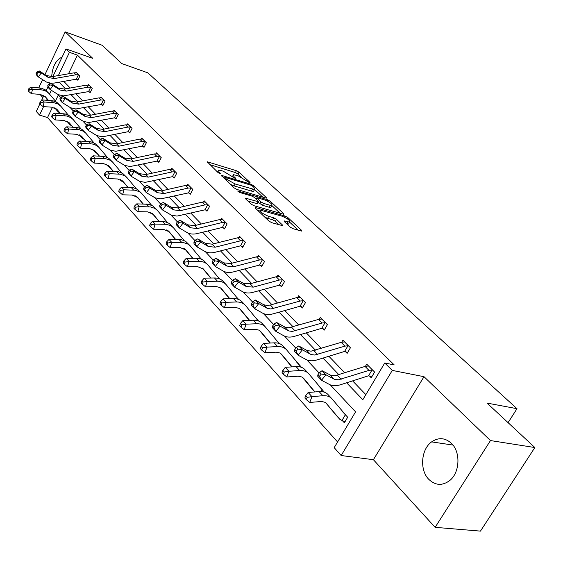 <?xml version="1.0" encoding="UTF-8"?>
<svg xmlns="http://www.w3.org/2000/svg" width="563" height="563" viewBox="0 0 563 563"><rect width="100%" height="100%" fill="white"/><g stroke="black" fill="none" stroke-linecap="round" stroke-linejoin="round"><path stroke-width="0.84" d="M249.655 182.771L250.12 182.841L250.007 182.419L238.972 172.158L236.397 170.723L207.184 161.75L218.162 172.672L220.027 173.714L220.534 173.791L220.436 173.369L219.014 172.018L218.585 170.117L220.879 170.469L223.286 171.208L234.989 178.288L235.475 178.358L235.369 177.936L233.934 176.592L233.462 174.678L238.036 175.755L249.655 182.771M428.802 479.352C419.421 470.063 421.04 449.309 431.617 441.885C438.5 437.198 445.101 437.669 451.42 443.32C460.675 451.892 459.964 472.174 450.013 480.302C442.595 485.982 435.523 485.665 428.802 479.352M51.683 76.709C52.422 66.518 55.92 59.952 62.162 57.011M435.129 527.334L490.464 440.562L424.002 376.689L373.396 459.697L435.129 527.334L480.457 531.12L534.85 447.536L487.037 403.087L517.003 408.689L147.879 72.852L121.882 63.612L102.156 45.272L65.195 31.88L44.977 74.597M42.584 79.65L38.727 87.807M534.85 447.536L490.464 440.562M290.269 227.149L293.07 228.712L301.191 231.013L301.789 231.097L301.606 230.366L287.848 217.578L285.117 216.058L255.271 207.494L255.412 208.19L268.966 221.111L271.809 222.702L282.527 225.643L282.366 224.911L276.475 219.352L273.681 217.797L268.713 216.368C262.675 213.863 260.05 211.843 260.831 210.309L281.817 216.129C287.763 218.613 290.367 220.619 289.635 222.132L284.188 220.893L284.357 221.611L290.269 227.149M52.88 76.526L65.998 48.932L92.747 58.355L65.195 31.88M65.998 48.932L69.446 52.331L58.369 75.569M346.618 382.784L362.818 399.723L384.754 362.994L394.227 364.915L77.427 55.132L69.446 52.331M384.754 362.994L392.277 370.405L341.171 455.523L334.19 447.648L355.577 411.842L330.256 384.853M424.002 376.689L392.277 370.405M265.75 198.042L266.398 198.134L266.229 197.493L253.526 185.684L250.901 184.221L221.484 175.36L234.124 187.894L236.84 189.407L265.75 198.042M270.353 201.322L283.569 213.602L283.738 214.285L253.969 205.713L251.189 204.165L245.574 198.809L245.433 198.141L258.699 201.85L254.849 197.697L252.14 196.184L239.761 192.511L237.755 190.991L267.671 199.823L270.353 201.322L269.726 202.462M508.079 422.644L517.003 408.689M318.834 386.049L324.387 392.193M275.708 339.447L279.593 343.641M236.439 297.018L238.754 299.516M200.527 258.206L201.526 259.283M58.348 94.964L55.427 101.058M52.472 107.237L47.524 117.561L337.575 441.976M183.7 240.021L184.115 240.471M218.092 277.186L219.718 278.945M255.623 317.75L258.691 321.058M296.75 362.185L301.529 367.35M342.008 411.089L347.695 417.239L344.373 422.806L342.67 420.948M47.524 117.561L39.523 115.098L36.278 111.439L39.903 103.824M39.931 94.345L42.872 97.568M373.396 459.697L341.171 455.523M41.416 100.636L43.858 95.506M46.208 90.559L48.01 86.765M49.34 83.964L49.755 83.092M51.332 90.326L49.537 94.091M47.179 99.039L46.616 100.221M43.569 106.618L39.523 115.098M319.207 373.072L306.828 359.877M295.885 348.208L284.554 336.125M273.717 324.577L263.336 313.507M252.611 302.071L243.11 291.944M232.498 280.627L223.8 271.359M213.3 260.169L205.354 251.696M194.974 240.626L187.711 232.885M177.444 221.935L170.828 214.883M160.666 204.052L154.642 197.627M144.6 186.923L139.117 181.075M129.187 170.49L124.219 165.191M114.402 154.726L109.905 149.934M100.2 139.582L96.139 135.261M86.547 125.028L82.902 121.144M73.415 111.024L70.15 107.547M60.769 97.547L57.862 94.45M59.136 82.191L65.519 88.863M71.149 94.753L77.877 101.783M83.605 107.779L90.699 115.19M96.526 121.291L104.007 129.11M109.947 135.317L117.843 143.579M123.888 149.892L132.228 158.618M138.378 165.05L147.196 174.27M153.467 180.829L162.784 190.568M169.174 197.254L179.041 207.564M185.551 214.376L195.994 225.291M202.638 232.237L213.694 243.8M220.478 250.894L232.202 263.153M239.127 270.388L251.562 283.393M258.635 290.789L271.845 304.597M279.065 312.155L293.112 326.836M300.494 334.556L315.428 350.172M322.979 358.068L338.891 374.705M64.963 81.163L64.506 82.107L70.206 88.018M75.871 93.894L82.627 100.904M88.391 106.879L95.52 114.268M101.382 120.348L108.898 128.146M114.866 134.332L122.804 142.566M128.878 148.864L137.259 157.556M143.445 163.974L152.299 173.158M158.604 179.688L167.964 189.4M174.389 196.065L184.298 206.332M190.843 213.124L201.329 223.997M208.007 230.921L219.113 242.442M225.925 249.508L237.699 261.725M244.652 268.931L257.15 281.887M264.251 289.255L277.517 303.014M284.765 310.53L298.869 325.154M306.279 332.846L321.276 348.398M328.862 356.259L344.83 372.826M352.586 380.87L365.859 394.628M64.506 82.107L62.81 81.544M77.427 55.132L68.482 73.802M365.457 366.302L366.731 364.148L374.613 372.073L371.214 377.78L369.441 375.978M341.776 342.191L342.923 340.228L350.425 347.765L347.146 353.367L345.457 351.657M319.221 319.249L320.256 317.455L327.399 324.633L324.232 330.129L322.62 328.503M297.714 297.391L298.643 295.744L305.463 302.591L302.394 307.989L300.86 306.434M277.172 276.546L278.023 275.026L284.526 281.563L281.563 286.863L280.1 285.378M257.544 256.644L258.326 255.229L264.54 261.478L261.668 266.686L260.268 265.272M238.768 237.614L239.486 236.298L245.433 242.273L242.646 247.396L241.309 246.038M220.795 219.401L221.449 218.177L227.142 223.905L224.44 228.937L223.159 227.635M203.56 201.962L204.165 200.815L209.626 206.304L207.001 211.252L205.776 210.006M187.036 185.241L187.599 184.164L192.835 189.428L190.287 194.298L189.105 193.102M171.173 169.196L171.694 168.182L176.719 173.235L174.241 178.028L173.108 176.881M155.93 153.783L156.408 152.833L161.243 157.689L158.829 162.397L157.746 161.299M141.271 138.97L141.721 138.076L146.366 142.742L144.022 147.379L142.974 146.324M127.168 124.719L127.59 123.874L132.059 128.364L129.772 132.931L128.765 131.911M113.585 111.002L113.979 110.2L118.286 114.528L116.055 119.025L115.091 118.04M100.496 97.793L100.868 97.026L105.021 101.199L102.846 105.626L101.917 104.683M87.877 85.048L88.229 84.33L92.233 88.349L90.108 92.712L89.214 91.797M75.702 72.761L76.033 72.078L79.897 75.956L77.828 80.249L76.955 79.369M233.033 175.48L232.399 176.557M218.148 170.941L217.48 172.018M241.344 177.113L237.994 173.988L235.418 172.559L209.689 164.593M224.419 178.344L223.975 178.211M262.851 197.17L254.645 189.52M252.506 186.1L250.662 185.079L224.954 177.331L226.572 179.21L235.151 183.995L254.553 189.534L254.047 187.542L252.506 186.1M230.408 184.347L234.138 185.896L235.151 183.995M253.997 190.568L253.54 191.406L251.415 191.089L234.138 185.896M271.282 206.741L270.873 207.494L269.156 207.24L270.198 205.333L271.908 205.586L280.198 213.349M247.882 201.005L256.988 203.672L257.812 203.482M255.651 198.458L256.418 198.683M270.873 207.494L271.908 205.586C272.583 204.137 270.036 202.201 264.272 199.795L256.946 197.712L260.803 201.85L263.519 203.363L270.198 205.333M269.156 207.24L262.478 205.284L258.368 202.455M289.009 223.265L288.566 224.067L286.644 223.757M257.699 210.365L260.38 211.139L259.705 212.279M264.955 217.283L267.636 218.338L268.713 216.368M279.016 224.743L275.398 221.315L272.612 219.753L267.636 218.338M298.242 230.176L289.628 222.139L288.566 224.067M48.432 100.355L45.462 96.864L40.247 94.373L31.458 93.725L28.875 91.586L29.304 89.777L28.572 88.968L28.15 90.777L28.875 91.586M28.572 88.968L30.698 87.188L41.423 88.159L45.413 89.939L48.763 93.219M30.698 87.188L32.527 89.2L42.633 90.031L46.215 91.283L49.087 93.571L56.265 102.051M60.009 113.121L58.207 111.84L54.885 107.934M56.49 109.961L54.667 107.836M48.291 100.341L44.681 96.104M29.304 89.777L32.527 89.2L31.458 93.725M78.412 74.83L76.871 72.937L74.034 72.831L52.394 76.61L46.391 75.512L39.403 70.994L41.261 72.965L38.319 76.92L46.462 82.05L50.909 83.225L54.344 83.043L76.322 79.179L78.412 74.83L75.963 74.773L54.273 78.581L48.263 77.483L41.261 72.965L37.946 72.353L37.2 71.564L36.032 73.141L36.771 73.936L37.946 72.353M78.025 79.847L76.322 79.179M36.771 73.936L38.319 76.92L36.475 74.942L36.032 73.141M39.403 70.994L37.2 71.564M60.48 113.515L57.222 109.679L51.951 107.188L43.048 106.583L40.43 104.415L40.874 102.579L40.121 101.748L39.677 103.578L40.43 104.415M40.121 101.748L42.267 99.911L53.119 100.833L57.152 102.614L60.586 105.971M42.267 99.911L44.153 101.994L53.738 102.684L58.017 104.028L60.91 106.323L68.376 115.162M71.895 126.07L70.044 124.761L67.011 121.193M68.257 122.811L66.793 121.101M60.332 113.508L56.42 108.905M40.874 102.579L44.153 101.994L43.048 106.583M72.986 127.175L69.411 122.973L64.091 120.482L55.075 119.919L52.415 117.723L52.873 115.865L52.092 115L51.634 116.858L52.415 117.723M52.092 115L54.259 113.114L65.252 113.979L69.326 115.753L72.838 119.194M54.259 113.114L56.223 115.274L66.582 116.006L70.797 117.561L73.169 119.553L80.945 128.765M84.218 139.483L82.311 138.153L79.594 134.958M80.502 136.176L79.369 134.86M72.831 127.168L68.595 122.178M52.873 115.865L56.223 115.274L55.075 119.919M89.123 85.224L86.23 85.133L64.295 89.081L58.228 88.004L51.163 83.465L53.091 85.513L50.093 89.531L58.313 94.675L63.492 95.872L88.567 91.607L90.706 87.195L88.229 87.145L66.244 91.122L60.164 90.045L53.091 85.513L49.72 84.886L48.953 84.07L47.756 85.682L48.524 86.498L49.72 84.886M90.706 87.195L91.333 87.441M90.319 92.29L88.567 91.607M48.524 86.498L50.093 89.531L48.179 87.476L47.756 85.682M51.163 83.465L48.953 84.07M101.797 97.962L98.87 97.885L76.638 102.016L70.495 100.953L63.366 96.407L65.364 98.525L62.31 102.614L70.6 107.779L75.843 108.955L101.256 104.486L103.458 100.003L100.939 99.975L78.658 104.134L72.5 103.078L65.364 98.525L61.937 97.899L61.142 97.047L59.917 98.687L60.713 99.538L61.937 97.899M103.458 100.003L104.085 100.256M103.064 105.19L101.256 104.486M60.713 99.538L62.31 102.614L60.318 100.488L59.917 98.687M63.366 96.407L61.142 97.047M85.963 141.362L82.057 136.76L76.688 134.275L67.553 133.769L64.858 131.538L65.329 129.652L64.52 128.751L64.048 130.637L64.858 131.538M64.52 128.751L66.708 126.809L77.835 127.618L81.952 129.384L85.555 132.917M66.708 126.809L68.742 129.047L79.235 129.722L83.493 131.27L85.886 133.276L93.993 142.882M96.998 153.396L95.027 152.038L92.656 149.251M93.148 149.983L92.423 149.153M85.808 141.355L81.22 135.95M65.329 129.652L68.742 129.047L67.553 133.769M114.943 111.171L111.988 111.115L89.44 115.429L83.225 114.402L76.033 109.834L78.109 112.037L74.985 116.196L83.352 121.369L88.665 122.53L114.423 117.843L116.675 113.297L114.134 113.283L91.537 117.632L85.309 116.597L78.109 112.037L74.619 111.404L73.795 110.517L72.543 112.185L73.373 113.064L74.619 111.404M116.675 113.297L117.315 113.55M116.281 118.568L114.423 117.843M73.373 113.064L74.985 116.196L72.923 113.986L72.543 112.185M76.033 109.834L73.795 110.517M99.454 156.099L95.189 151.081L89.763 148.597L80.516 148.146L77.778 145.887L78.271 143.973L77.427 143.037L76.934 144.944L77.778 145.887M77.427 143.037L79.629 141.031L90.903 141.777L95.063 143.537L98.757 147.161M79.629 141.031L81.748 143.361L92.381 143.973L96.681 145.514L99.088 147.527L107.54 157.563M110.264 167.837L108.23 166.451L106.231 164.1M99.285 156.092L94.331 150.251M78.271 143.973L81.748 143.361L80.516 148.146M130.405 127.097L128.561 124.873L125.598 124.845L102.733 129.363L96.449 128.357L89.193 123.783L91.347 126.07L88.152 130.306L96.604 135.486L101.256 136.612L104.88 136.33L128.09 131.714L130.405 127.097L127.829 127.097L104.915 131.643L98.616 130.644L91.347 126.07L87.793 125.429L86.934 124.514L85.66 126.203L86.519 127.125L87.793 125.429M130.011 132.46L128.09 131.714M86.519 127.125L88.152 130.306L86.012 128.005L85.66 126.203M89.193 123.783L86.934 124.514M113.48 171.433L108.835 165.951L103.353 163.481L93.986 163.087L91.206 160.793L91.72 158.85L90.84 157.879L90.326 159.822L91.206 160.793M90.84 157.879L93.071 155.81L104.479 156.486L108.687 158.245L112.473 161.961M93.071 155.81L95.267 158.238L106.034 158.78L110.383 160.307L112.811 162.327L121.629 172.82M124.043 182.834L120.348 179.541M113.304 171.426L107.955 165.107M91.72 158.85L95.267 158.238L93.986 163.087M142.763 139.117L139.737 139.11L116.555 143.839L110.186 142.861L102.867 138.28L105.105 140.659L101.847 144.972L110.369 150.159L115.802 151.278L142.284 146.12L144.663 141.426L142.052 141.447L118.814 146.211L112.438 145.24L105.105 140.659L101.488 140.011L100.594 139.061L99.292 140.785L100.186 141.735L101.488 140.011M144.663 141.426L145.317 141.686M144.269 146.887L142.284 146.12M100.186 141.735L101.847 144.972L99.616 142.58L99.292 140.785M102.867 138.28L100.594 139.061M128.075 187.388L123.023 181.42L117.491 178.957L107.997 178.633L105.175 176.303L105.703 174.333L104.788 173.327L104.261 175.29L105.175 176.303M104.788 173.327L107.04 171.187L118.603 171.785L122.847 173.538L126.738 177.352M107.04 171.187L109.335 173.707L120.236 174.185L124.627 175.698L127.076 177.718L136.288 188.696M138.357 198.415L135.029 195.607M127.892 187.38L122.115 180.561M105.703 174.333L109.335 173.707L107.997 178.633M157.492 153.917L154.431 153.938L130.919 158.893L124.479 157.95L117.09 153.361L119.419 155.838L116.084 160.23L124.69 165.423L130.18 166.514L157.049 161.095L159.484 156.331L156.838 156.366L133.276 161.363L126.823 160.427L119.419 155.838L115.739 155.184L114.81 154.192L113.473 155.944L114.402 156.943L115.739 155.184M159.484 156.331L160.152 156.591M159.097 161.884L157.049 161.095M114.402 156.943L116.084 160.23L113.768 157.739L113.473 155.944M117.09 153.361L114.81 154.192M143.276 204.01L137.787 197.514L132.199 195.065L122.586 194.812L119.715 192.447L120.264 190.449L119.314 189.4L118.765 191.399L119.715 192.447M119.314 189.4L121.587 187.19L133.297 187.711L137.583 189.442L141.58 193.369M121.587 187.19L123.973 189.815L135.014 190.21L139.455 191.709L141.918 193.735L151.553 205.228M153.249 214.616L150.321 212.35M143.086 204.003L136.858 196.635M120.264 190.449L123.973 189.815L122.586 194.812M172.813 169.315L169.723 169.357L145.866 174.558L139.35 173.657L131.897 169.062L134.325 171.645L130.912 176.113L139.596 181.307L145.148 182.37L172.398 176.676L174.903 171.828L172.229 171.891L148.322 177.127L141.792 176.233L134.325 171.645L130.574 170.983L129.603 169.949L128.244 171.736L129.208 172.771L130.574 170.983M174.903 171.828L175.586 172.095M174.516 177.486L172.398 176.676M129.208 172.771L130.912 176.113L128.498 173.524L128.244 171.736M131.897 169.062L129.603 169.949M159.118 221.336L153.164 214.278L147.52 211.843L137.78 211.667L134.86 209.274L135.437 207.24L134.444 206.149L133.874 208.169L134.86 209.274M134.444 206.149L136.739 203.862L148.597 204.292L152.932 206.016L157.035 210.048M136.739 203.862L139.223 206.6L150.412 206.903L154.895 208.387L157.38 210.421L167.457 222.462M168.752 231.484L166.374 229.929M158.921 221.329L152.207 213.377M135.437 207.24L139.223 206.6L137.78 211.667M188.767 185.34L185.635 185.417L161.44 190.871L154.839 190.012L147.33 185.424L149.864 188.112L146.366 192.666L155.121 197.852L160.744 198.88L188.387 192.898L190.963 187.972L188.253 188.056L163.995 193.552L157.387 192.694L149.864 188.112L146.035 187.444L145.022 186.367L143.628 188.19L144.635 189.267L146.035 187.444M190.963 187.972L191.652 188.239M190.576 193.735L188.387 192.898M144.635 189.267L146.366 192.666L143.846 189.963L143.628 188.19M147.33 185.424L145.022 186.367M175.649 239.416L169.189 231.752L163.488 229.338L153.622 229.24L150.659 226.812L151.257 224.757L150.222 223.61L149.624 225.664L150.659 226.812M150.222 223.61L152.538 221.245L164.551 221.576L168.928 223.279L173.144 227.438M152.538 221.245L155.128 224.102L166.465 224.313L170.997 225.77L173.488 227.804L184.052 240.443M184.91 249.05L183.038 248.058M175.438 239.416L168.203 230.83M151.257 224.757L155.128 224.102L153.622 229.24M192.912 258.297L185.91 249.979L180.16 247.586L170.16 247.586L167.148 245.116L167.767 243.026L166.69 241.837L166.064 243.92L167.148 245.116M166.69 241.837L169.02 239.388L181.195 239.606L185.607 241.295L189.956 245.574M169.02 239.388L171.729 242.364L183.214 242.477L188.352 244.251L190.301 245.947L201.371 259.219M192.687 258.297L184.896 249.036M167.767 243.026L171.729 242.364L170.16 247.586M210.949 278.038L203.37 269.008L197.564 266.651L187.437 266.742L184.368 264.244L185.016 262.119L183.89 260.873L183.242 262.991L184.368 264.244M183.89 260.873L186.24 258.333L196.36 258.276C200.013 258.304 202.891 259.48 204.988 261.795L207.508 264.511M186.24 258.333L189.077 261.45L199.211 261.38C202.877 261.401 205.755 262.569 207.853 264.884L219.471 278.84M210.717 278.045L202.321 268.051M185.016 262.119L189.077 261.45L187.437 266.742M229.831 298.7L221.611 288.896L219.915 287.524L216.269 286.574L205.495 286.778L202.377 284.238L203.06 282.084L201.878 280.775L201.195 282.929L202.377 284.238M201.878 280.775L204.249 278.143L214.496 277.981C218.198 277.974 221.104 279.128 223.201 281.451L225.847 284.308M204.249 278.143L207.212 281.401L217.48 281.226C221.189 281.204 224.095 282.359 226.192 284.681L238.395 299.375M229.577 298.707L220.541 287.925M203.06 282.084L207.212 281.401L205.495 286.778M249.599 320.34L240.704 309.713L238.994 308.341L235.32 307.419L224.405 307.75L221.224 305.167L221.942 302.985L220.703 301.613L219.992 303.795L221.224 305.167M220.703 301.613L223.089 298.876L233.476 298.601C237.227 298.545 240.155 299.685 242.252 302.007L245.046 305.019M223.089 298.876L226.192 302.289L236.601 301.993C240.359 301.93 243.286 303.07 245.391 305.392L258.22 320.875M249.339 320.347L239.599 308.714M221.942 302.985L226.192 302.289L224.405 307.75M276.081 339.855L279.544 343.627M270.324 343.036L260.697 331.508L258.987 330.143L255.271 329.256L244.208 329.728L240.978 327.103L241.724 324.879L240.429 323.444L239.683 325.667L240.978 327.103M240.429 323.444L242.836 320.6L253.357 320.192C257.157 320.094 260.106 321.213 262.203 323.535L265.145 326.709M242.836 320.6L246.087 324.175L256.629 323.753C260.437 323.648 263.393 324.76 265.49 327.082L279.164 343.486M270.05 343.05L259.557 330.495M241.724 324.879L246.087 324.175L244.208 329.728M205.389 202.04L202.223 202.152L177.669 207.881L170.997 207.064L163.418 202.483L166.057 205.284L162.482 209.929L171.307 215.108L176.993 216.101L205.038 209.802L207.691 204.791L204.946 204.897L180.336 210.675L173.643 209.865L166.057 205.284L162.158 204.608L161.102 203.489L159.674 205.347L160.729 206.466L162.158 204.608M207.691 204.791L208.394 205.066M207.318 210.661L205.038 209.802M160.729 206.466L162.482 209.929L159.85 207.114L159.674 205.347M163.418 202.483L161.102 203.489M222.723 219.457L219.521 219.605L194.601 225.622L187.845 224.855L180.209 220.288L182.968 223.215L179.301 227.952L186.972 232.484C189.865 234.131 193.243 234.497 197.113 233.589L222.413 227.431L225.144 222.336L222.364 222.469L197.388 228.543L190.618 227.783L182.968 223.215L178.992 222.533L177.887 221.358L176.423 223.251L177.528 224.426L178.992 222.533M225.144 222.336L225.854 222.61M224.771 228.318L222.413 227.431M177.528 224.426L179.301 227.952L176.557 225.01L176.423 223.251M180.209 220.288L177.887 221.358M240.809 237.635L237.579 237.818L212.286 244.152L205.453 243.441L197.754 238.888L200.639 241.949L196.881 246.777L204.608 251.295C207.522 252.935 210.942 253.273 214.876 252.315L240.549 245.827L243.364 240.647L240.549 240.809L215.193 247.199L208.345 246.503L200.639 241.949L196.578 241.26L195.431 240.035L193.925 241.963L195.072 243.195L196.578 241.26M243.364 240.647L244.089 240.929M242.998 246.749L240.549 245.827M195.072 243.195L196.881 246.777L194.01 243.709L193.925 241.963M197.754 238.888L195.431 240.035M259.712 256.622L256.446 256.848L230.774 263.519L223.856 262.872L216.101 258.347L219.12 261.549L215.263 266.475L223.047 270.965C225.981 272.591 229.444 272.9 233.434 271.887L259.494 265.06L262.4 259.789L259.543 259.979L233.814 266.707L226.882 266.067L219.12 261.549L214.975 260.852L213.771 259.564L212.23 261.535L213.433 262.822L214.975 260.852M262.4 259.789L263.139 260.064M262.041 266.01L259.494 265.06M213.433 262.822L215.263 266.475L212.265 263.259L212.23 261.535M216.101 258.347L213.771 259.564M282.309 279.804L283.013 280.064L279.452 276.482L276.173 276.757L250.113 283.787L243.11 283.21L235.313 278.706L238.473 282.063L234.511 287.095L242.343 291.55C245.299 293.161 248.804 293.436 252.857 292.366L279.311 285.167L282.309 279.804L279.417 280.029L253.294 287.123L246.284 286.553L238.473 282.063L234.236 281.359L232.976 280.015L231.393 282.028L232.653 283.372L234.236 281.359M281.964 286.152L279.311 285.167M232.653 283.372L234.511 287.095L231.365 283.724L231.393 282.028M235.313 278.706L232.976 280.015M303.154 300.762L303.872 301.022L300.142 297.271L296.828 297.595L270.367 305.012L267.059 305.47L263.702 304.724L255.44 300.051L258.755 303.563L254.687 308.7L262.569 313.119C265.539 314.717 269.086 314.949 273.203 313.823L300.058 306.223L303.154 300.762L300.234 301.022L270.923 308.967L267.46 308.425L258.755 303.563L254.427 302.859L253.104 301.444L251.478 303.499L252.801 304.914L254.427 302.859M302.824 307.236L300.058 306.223M252.801 304.914L254.687 308.7L251.387 305.167L251.478 303.499M255.44 300.051L253.104 301.444M261.119 346.351L260.338 348.603L261.696 350.109L262.485 347.857L261.119 346.351L263.547 343.388L266.961 347.139L277.636 346.576C281.493 346.414 284.47 347.498 286.567 349.827L300.741 366.499M292.084 366.872L281.732 354.444L279.945 353.001L276.194 352.156L264.99 352.776L261.696 350.109M263.547 343.388L274.202 342.839C278.052 342.691 281.021 343.782 283.119 346.104L286.222 349.454M291.718 366.78L280.487 353.325M299.622 366.809L300.03 366.105M262.485 347.857L266.961 347.139L264.99 352.776M321.846 319.059L318.475 319.432L288.798 327.765L285.3 327.251L276.553 322.437L280.036 326.132L275.856 331.382L283.78 335.745C286.771 337.321 290.353 337.511 294.533 336.315L321.804 328.285L325.006 322.726L322.043 323.028L292.288 331.438L288.791 330.931L280.036 326.132L275.617 325.414L274.223 323.936L272.555 326.033L273.942 327.518L275.617 325.414M325.006 322.726L325.787 323.014M324.689 329.341L321.804 328.285M273.942 327.518L275.856 331.382L272.393 327.673L272.555 326.033M276.553 322.437L274.223 323.936M282.851 370.405L282.035 372.692L283.463 374.275L284.287 371.988L282.851 370.405L285.293 367.315L288.875 371.263L299.699 370.531C303.598 370.32 306.596 371.376 308.686 373.698L322.81 390.342M314.949 391.932L303.661 378.35L301.944 376.999L298.158 376.197L286.813 376.978L283.463 374.275M285.293 367.315L296.089 366.612C299.98 366.414 302.978 367.47 305.069 369.792L308.341 373.325M313.492 390.553L302.451 377.294M321.135 391.574L322.092 389.948M284.287 371.988L288.875 371.263L286.813 376.978M344.598 341.91L341.192 342.346L311.058 351.171L307.088 350.517L298.735 345.956L302.394 349.834L298.087 355.197L306.054 359.504C309.059 361.052 312.683 361.2 316.927 359.933L344.619 351.439L347.934 345.773L344.936 346.125L314.724 355.028L311.191 354.57L302.394 349.834L297.869 349.109L296.412 347.554L294.688 349.7L296.145 351.263L297.869 349.109M347.934 345.773L348.729 346.062M347.631 352.529L344.619 351.439M296.145 351.263L298.087 355.197L294.449 351.305L294.688 349.7M298.735 345.956L296.412 347.554M344.957 421.828L339.925 419.421L325.456 402.439L321.783 401.468L309.763 402.432L306.342 399.688L307.208 397.358L305.702 395.69L304.843 398.02L306.342 399.688M305.702 395.69L308.158 392.474L311.93 396.626L322.888 395.726C326.836 395.451 329.855 396.472 331.938 398.78L345.978 415.381M308.158 392.474L319.087 391.602C323.035 391.341 326.047 392.362 328.13 394.677L331.593 398.414M336.35 415.515L325.534 402.489M341.896 420.617L345.253 414.98M307.208 397.358L311.93 396.626L309.763 402.432M368.491 365.922L365.056 366.422L335.013 375.718L330.882 375.352L322.057 370.686L325.914 374.768L321.48 380.257L329.475 384.487C332.494 386.007 336.16 386.098 340.467 384.754L368.589 375.767L372.023 369.997L368.99 370.391L338.314 379.835L334.302 379.244L325.914 374.768L321.283 374.043L319.749 372.403L317.975 374.599L319.51 376.239L321.283 374.043M372.023 369.997L372.833 370.285M371.742 376.893L368.589 375.767M319.51 376.239L321.48 380.257L317.652 376.154L317.975 374.599M322.057 370.686L319.749 372.403M249.796 182.806L250.007 182.419M220.232 173.763L220.436 173.369M235.158 178.33L235.369 177.936M233.448 177.507L233.934 176.592M218.521 172.961L219.014 172.018M207.557 162.559L207.916 161.87M235.418 172.559L236.397 170.723M237.994 173.988L238.972 172.158M221.836 176.17L222.202 175.473M250.472 185.016L250.901 184.221M253.033 186.592L253.526 185.684M265.912 198.085L266.229 197.493M224.531 178.738L225.052 177.76M226.052 180.195L226.572 179.21M251.415 191.089L252.428 189.21M283.224 214.229L283.569 213.602M245.728 198.957L246.115 198.239M256.988 203.672L258.037 201.751M237.98 191.554L238.24 191.061M267.073 200.928L267.671 199.823M256.58 199.33L257.101 198.366M259.761 203.764L260.803 201.85M262.478 205.284L263.519 203.363M284.428 221.674L284.808 220.985M286.919 223.835L287.989 221.892M272.612 219.753L273.681 217.797M275.398 221.315L276.475 219.352M281.993 225.58L282.366 224.911M255.546 208.317L255.94 207.592M284.491 217.191L285.117 216.058M287.214 218.74L287.848 217.578M301.233 231.027L301.606 230.366M45.181 96.562L45.533 96.942M39.487 87.863L41.331 89.869M56.307 109.757L58.165 111.791M54.273 78.581L52.394 76.61M48.263 77.483L46.391 75.512M75.963 74.773L74.034 72.831M56.933 109.377L57.292 109.764M51.163 100.545L53.07 102.621M68.074 122.607L70.002 124.712M69.122 122.664L69.481 123.051M63.267 113.698L65.252 115.851M80.27 135.922L82.261 138.097M91.29 87.427L89.102 85.224M66.244 91.122L64.295 89.081M60.164 90.045L58.228 88.004M88.229 87.145L86.23 85.133M104.042 100.242L101.776 97.955M78.658 104.134L76.638 102.016M72.5 103.078L70.495 100.953M100.939 99.975L98.87 97.885M81.769 136.45L82.128 136.844M75.829 127.344L77.884 129.581M92.916 149.73L94.985 151.989M117.273 113.536L114.915 111.164M91.537 117.632L89.44 115.429M85.309 116.597L83.225 114.402M114.134 113.283L111.988 111.115M94.901 150.764L95.26 151.158M88.87 141.51L91.009 143.832M106.034 164.051L108.187 166.402M104.915 131.643L102.733 129.363M98.616 130.644L96.449 128.357M127.829 127.097L125.598 124.845M108.546 165.642L108.905 166.036M102.424 156.24L104.648 158.653M120.151 179.463L121.889 181.363M145.275 141.672L142.735 139.117M118.814 146.211L116.555 143.839M112.438 145.24L110.186 142.861M142.052 141.447L139.737 139.11M122.727 181.103L123.093 181.504M116.52 171.546L118.835 174.058M134.895 195.558L136.14 196.916M160.11 156.57L157.464 153.917M133.276 161.363L130.919 158.893M126.823 160.427L124.479 157.95M156.838 156.366L154.431 153.938M137.492 197.198L137.858 197.599M131.186 187.479L133.593 190.097M175.543 172.081L172.785 169.315M148.322 177.127L145.866 174.558M141.792 176.233L139.35 173.657M172.229 171.891L169.723 169.357M152.869 213.961L153.235 214.362M146.464 204.08L148.977 206.804M191.61 188.225L188.739 185.34M163.995 193.552L161.44 190.871M157.387 192.694L154.839 190.012M188.253 188.056L185.635 185.417M168.893 231.428L169.259 231.829M162.39 221.379L165.008 224.222M185.607 249.655L185.98 250.056M179.006 239.43L181.736 242.393M218.866 278.059L219.676 278.924M203.067 268.685L203.44 269.093M196.36 258.276L199.211 261.38M237.086 297.743L238.705 299.495M221.315 288.58L221.681 288.981M214.496 277.981L217.48 281.226M256.13 318.327L258.642 321.037M240.401 309.39L240.774 309.798M233.476 298.601L236.601 301.993M260.395 331.185L260.768 331.593M253.357 320.192L256.629 323.753M208.352 205.045L205.361 202.04M180.336 210.675L177.669 207.881M173.643 209.865L170.997 207.064M204.946 204.897L202.223 202.152M225.812 222.589L222.695 219.457M197.388 228.543L194.601 225.622M190.618 227.783L187.845 224.855M222.364 222.469L219.521 219.605M244.039 240.908L240.788 237.635M215.193 247.199L212.286 244.152M208.345 246.503L205.453 243.441M240.549 240.809L237.579 237.818M263.09 260.043L259.684 256.622M233.814 266.707L230.774 263.519M226.882 266.067L223.856 262.872M259.543 259.979L256.446 256.848M253.294 287.123L250.113 283.787M246.284 286.553L243.11 283.21M279.417 280.029L276.173 276.757M273.702 308.51L270.367 305.012M266.616 308.017L263.287 304.513M300.234 301.022L296.828 297.595M296.997 362.488L300.691 366.478M281.359 354.036L281.732 354.444M274.202 342.839L277.636 346.576M325.738 322.993L321.825 319.059M295.111 330.938L291.606 327.272M287.939 330.53L284.449 326.85M322.043 323.028L318.475 319.432M319.073 386.338L322.761 390.328M303.358 378.026L303.731 378.435M296.089 366.612L299.699 370.531M348.68 346.041L344.57 341.917M317.581 354.493L313.908 350.636M310.333 354.176L306.666 350.313M344.936 346.125L341.192 342.346M342.255 411.391L345.928 415.367M326.484 403.235L326.857 403.643M319.087 391.602L322.888 395.726M336.111 415.248L339.876 419.365M372.783 370.264L368.462 365.922M341.213 379.244L337.343 375.197M333.88 379.04L330.024 374.972M368.99 370.391L365.056 366.422M431.617 441.885L452.969 445.066M224.313 178.534L224.855 177.514M253.54 191.406L254.553 189.534M257.657 203.771L258.699 201.85M256.242 199.013L256.791 197.993M56.349 109.813L58.207 111.84M68.123 122.657L70.044 124.761M80.312 135.972L82.311 138.153M92.958 149.779L95.027 152.038M106.083 164.107L108.23 166.451M120.144 179.463L121.939 181.42M134.888 195.558L136.183 196.973M336.153 415.304L339.925 419.421"/></g></svg>
